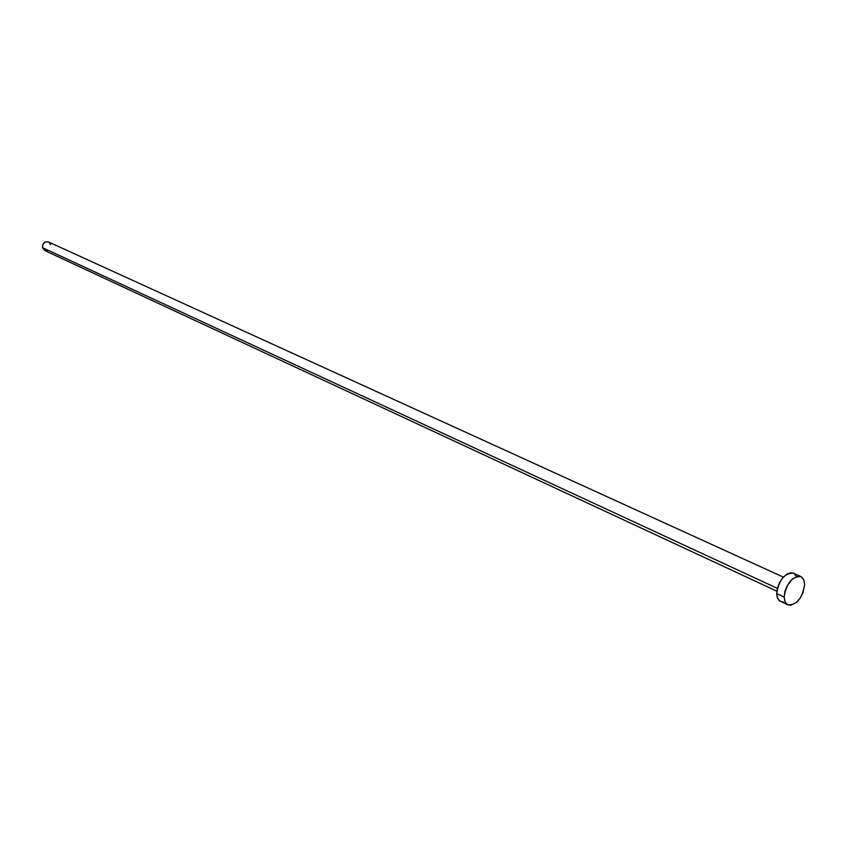 <?xml version="1.0" encoding="UTF-8"?>
<svg xmlns="http://www.w3.org/2000/svg" width="847" height="847" viewBox="0 0 847 847"><rect width="100%" height="100%" fill="white"/><g stroke="black" fill="none" stroke-linecap="round" stroke-linejoin="round"><path stroke-width="1.27" d="M783.327 577.114L48.47 241.946C44.563 241.342 42.562 243.227 42.445 247.631L777.366 588.379L42.445 247.631L44.552 250.447L42.445 247.631L43.028 244.137L45.664 241.85L48.48 241.956M784.153 597.093C786.418 583.265 791.998 576.415 800.891 576.563L803.665 579.454L804.65 584.494C802.342 598.321 796.741 605.118 787.837 604.896L785.148 602.037L784.153 597.093L776.71 593.609L784.153 597.093L784.904 591.534L787.117 585.849L792.379 578.988L798.319 576.129L801.643 576.987L803.867 579.92L804.65 584.494L802.956 592.858L800.161 598.204L796.498 602.439L790.59 605.351L787.244 604.557L784.978 601.666L784.153 597.093M779.812 601.074L777.535 598.173L776.71 593.609L777.44 588.072L779.642 582.418L782.967 577.516L786.905 574.118L790.833 572.752L793.448 573.197C784.513 573.027 778.944 579.835 776.71 593.609L777.228 597.326L779.071 600.481L787.805 604.885M783.157 601.857L781.379 601.741M794.168 573.61L796.392 576.542M47.39 250.543L44.976 250.606M48.808 242.126L50.608 244.783M800.86 576.542L793.417 573.186M776.847 591.174L44.552 250.447"/></g></svg>
